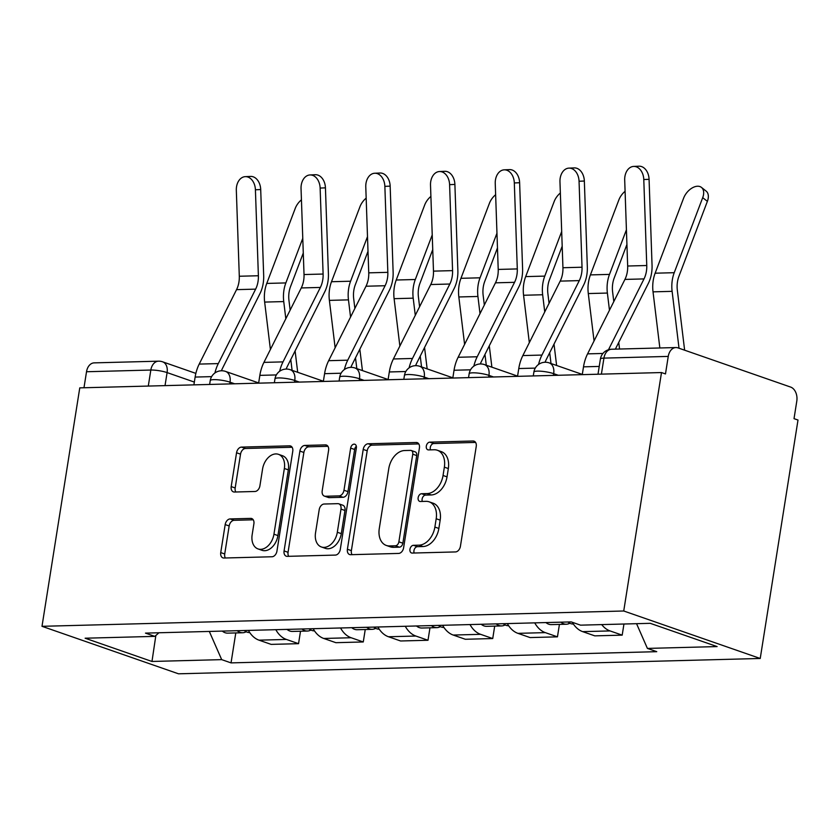 <?xml version="1.0" encoding="UTF-8"?>
<svg xmlns="http://www.w3.org/2000/svg" width="840" height="840" viewBox="0 0 840 840"><rect width="100%" height="100%" fill="white"/><g stroke="black" fill="none" stroke-linecap="round" stroke-linejoin="round"><path stroke-width="1.26" d="M409.962 549.266A4.001 2.761 -70.8 0 0 411.506 552.962A4.001 2.761 -70.8 0 0 412.199 553.067L455.48 551.933A5.712 3.938 -70.8 0 0 460.425 546.273L476.238 446.439A5.712 3.938 -70.8 0 0 474.044 441.157A5.712 3.938 -70.8 0 0 473.046 441L429.776 442.144A4.001 2.761 -70.8 0 0 426.31 446.103A4.001 2.761 -70.8 0 0 427.844 449.799A4.001 2.761 -70.8 0 0 428.547 449.904L434.144 449.757A18.28 12.6 -70.8 0 1 437.336 450.251A18.28 12.6 -70.8 0 1 444.36 467.166L443.048 475.482A18.28 12.6 -70.8 0 1 427.203 493.574L421.606 493.721A4.001 2.761 -70.8 0 0 418.142 497.679A4.001 2.761 -70.8 0 0 419.675 501.386A4.001 2.761 -70.8 0 0 420.368 501.491L425.975 501.344A18.28 12.6 -70.8 0 1 429.167 501.827A18.28 12.6 -70.8 0 1 436.191 518.742L434.879 527.069A18.28 12.6 -70.8 0 1 419.034 545.16L413.438 545.307A4.001 2.761 -70.8 0 0 409.962 549.266M429.167 501.827L433.146 503.213A18.28 12.6 -70.8 0 1 440.171 520.128L438.858 528.444A18.28 12.6 -70.8 0 1 423.014 546.536L417.417 546.683A4.001 2.761 -70.8 0 0 413.952 550.641A4.001 2.761 -70.8 0 0 414.173 553.014M475.587 442.428L433.755 443.531A4.001 2.761 -70.8 0 0 430.29 447.489A4.001 2.761 -70.8 0 0 430.511 449.862M437.336 450.251L441.315 451.637A18.28 12.6 -70.8 0 1 448.34 468.552L447.027 476.868A18.28 12.6 -70.8 0 1 431.183 494.959L425.586 495.106A4.001 2.761 -70.8 0 0 422.121 499.065A4.001 2.761 -70.8 0 0 422.342 501.438M230.129 518.931A5.712 3.938 -70.8 0 0 225.183 524.58L220.742 552.583A5.712 3.938 -70.8 0 0 222.936 557.875A5.712 3.938 -70.8 0 0 223.934 558.023L271.992 556.763A5.712 3.938 -70.8 0 0 276.948 551.103L292.761 451.28A5.712 3.938 -70.8 0 0 290.567 445.988A5.712 3.938 -70.8 0 0 289.569 445.841L241.511 447.101A5.712 3.938 -70.8 0 0 236.554 452.76L231.2 486.591A5.712 3.938 -70.8 0 0 233.394 491.873A5.712 3.938 -70.8 0 0 234.392 492.03L254.961 491.484A5.712 3.938 -70.8 0 0 259.906 485.835L262.563 469.056A15.278 10.531 -70.8 0 1 278.481 454.335A15.278 10.531 -70.8 0 1 284.361 468.479L273.945 534.198A15.278 10.531 -70.8 0 1 258.027 548.919A15.278 10.531 -70.8 0 1 252.158 534.776L253.89 523.824A5.712 3.938 -70.8 0 0 251.696 518.532A5.712 3.938 -70.8 0 0 250.698 518.385L230.129 518.931L234.108 520.307A5.712 3.938 -70.8 0 0 229.163 525.966L224.721 553.97A5.712 3.938 -70.8 0 0 225.372 557.991M42 626.315L79.769 387.87L661.5 372.55L623.731 610.995L42 626.315L178.5 673.806L760.231 658.476L798 420.042L794.021 418.656L796.793 401.142A11.634 8.159 88.5 0 0 790.629 387.072L678.006 347.886A11.634 8.159 88.5 0 0 675.906 347.55A11.634 8.159 88.5 0 0 668.251 356.412L603.939 358.113A11.634 2.121 -171 0 0 600.4 359.058L598.006 374.22M347.403 549.255A5.712 3.938 -70.8 0 0 349.608 554.537A5.712 3.938 -70.8 0 0 350.606 554.694L398.664 553.424A5.712 3.938 -70.8 0 0 403.61 547.775L419.423 447.941A5.712 3.938 -70.8 0 0 417.228 442.649A5.712 3.938 -70.8 0 0 416.231 442.502L368.172 443.772A5.712 3.938 -70.8 0 0 363.216 449.421L347.403 549.255L351.382 550.641A5.712 3.938 -70.8 0 0 352.034 554.652M335.328 555.093L287.269 556.353A5.712 3.938 -70.8 0 1 286.272 556.206A5.712 3.938 -70.8 0 1 284.078 550.925L299.891 451.091A5.712 3.938 -70.8 0 1 304.836 445.431L325.406 444.895A5.712 3.938 -70.8 0 1 326.403 445.043A5.712 3.938 -70.8 0 1 328.598 450.334L322.193 490.822A5.712 3.938 -70.8 0 0 324.387 496.104A5.712 3.938 -70.8 0 0 325.385 496.262L339.024 495.894A5.712 3.938 -70.8 0 0 343.98 490.245L350.658 448.098A4.001 2.761 -70.8 0 1 354.816 444.245A4.001 2.761 -70.8 0 1 356.36 447.941L340.284 549.444A5.712 3.938 -70.8 0 1 335.328 555.093M83.979 387.755L86.52 371.742A11.634 8.159 -91.5 0 1 94.174 362.87L158.487 361.179A11.634 8.159 88.5 0 0 150.833 370.041L86.52 371.742M661.5 372.55L665.48 373.937L668.251 356.412M623.731 610.995L760.231 658.476M572.313 622.293A26.764 18.753 88.5 0 0 582.666 631.638L610.05 630.924A26.764 18.753 -91.5 0 1 601.713 624.603M610.05 630.924L622.188 635.145L623.952 624.015M582.666 631.638L594.804 635.859L622.188 635.145M559.429 624.404L557.456 636.846L545.317 632.625A26.764 18.753 -91.5 0 1 534.744 622.871M507.36 623.585A26.764 18.753 88.5 0 0 517.933 633.35L530.072 637.571L557.456 636.846M494.697 626.105L492.733 638.547L480.596 634.326A26.764 18.753 -91.5 0 1 470.012 624.572M442.628 625.296A26.764 18.753 88.5 0 0 453.212 635.05L465.339 639.272L492.733 638.547M429.975 627.816L428.001 640.259L415.863 636.038A26.764 18.753 -91.5 0 1 405.279 626.273M377.895 626.997A26.764 18.753 88.5 0 0 388.479 636.751L400.617 640.983L428.001 640.259M365.243 629.517L363.269 641.96L351.131 637.739A26.764 18.753 -91.5 0 1 340.557 627.984M313.173 628.698A26.764 18.753 88.5 0 0 323.746 638.463L335.885 642.684L363.269 641.96M300.51 631.228L298.546 643.671L286.409 639.44A26.764 18.753 -91.5 0 1 275.825 629.685M248.441 630.409A26.764 18.753 88.5 0 0 259.014 640.164L271.152 644.385L298.546 643.671M209.317 631.438L221.686 659.631L151.977 661.469L85.123 638.211L154.833 636.374L145.478 633.119L571.2 621.904L580.545 625.159L650.255 623.322L717.119 646.579L647.409 648.417L636.562 623.69M221.686 659.631L231.042 662.886L656.754 651.672L647.409 648.417M235.788 632.929L231.042 662.886M154.833 636.374L158.949 632.762M155.852 635.481L151.977 661.469M418.772 443.919L372.151 445.147A5.712 3.938 -70.8 0 0 367.195 450.807L351.382 550.641M395.409 545.779A4.001 2.761 -70.8 0 0 398.874 541.821L412.755 454.188A4.001 2.761 -70.8 0 0 411.222 450.492A4.001 2.761 -70.8 0 0 410.519 450.387L404.618 450.534A18.28 12.6 -70.8 0 0 388.773 468.626L379.281 528.528A18.28 12.6 -70.8 0 0 386.306 545.444A18.28 12.6 -70.8 0 0 389.508 545.937L395.409 545.779L399.389 547.166A4.001 2.761 -70.8 0 0 402.854 543.207L398.874 541.821M411.222 450.492L415.202 451.878A4.001 2.761 -70.8 0 1 416.735 455.574L402.854 543.207M386.306 545.444L390.296 546.829A18.28 12.6 -70.8 0 0 393.488 547.312L389.508 545.937M399.389 547.166L393.488 547.312M327.947 446.313L308.816 446.817A5.712 3.938 -70.8 0 0 303.87 452.477L288.057 552.3A5.712 3.938 -70.8 0 0 288.708 556.322M324.387 496.104L328.367 497.49A5.712 3.938 -70.8 0 0 329.364 497.648L343.004 497.28A5.712 3.938 -70.8 0 0 347.959 491.631L354.637 449.484L350.658 448.098M356.339 446.271A4.001 2.761 -70.8 0 0 354.637 449.484M315.536 532.833A15.278 10.531 -70.8 0 0 321.405 546.976A15.278 10.531 -70.8 0 0 337.323 532.256L340.988 509.103A5.712 3.938 -70.8 0 0 338.793 503.811A5.712 3.938 -70.8 0 0 337.796 503.664L324.156 504.021A5.712 3.938 -70.8 0 0 319.2 509.681L315.536 532.833M321.405 546.976L325.385 548.363A15.278 10.531 -70.8 0 0 341.303 533.642L337.323 532.256M338.793 503.811L342.772 505.197A5.712 3.938 -70.8 0 1 344.967 510.489L341.303 533.642M253.239 519.803L234.108 520.307M258.027 548.919L262.007 550.305A15.278 10.531 -70.8 0 0 277.925 535.584L273.945 534.198M278.481 454.335L282.461 455.721A15.278 10.531 -70.8 0 1 288.341 469.865L277.925 535.584M292.11 447.258L245.49 448.487A5.712 3.938 -70.8 0 0 240.534 454.146L235.179 487.977A5.712 3.938 -70.8 0 0 235.82 491.988M701.463 187.415L706.135 191.111A13.388 8.242 128.3 0 1 707.375 201.359L702.702 197.662A13.388 8.242 -51.7 0 0 701.463 187.415A13.388 8.242 -51.7 0 0 683.613 198.166L655.137 273.2A29.096 20.391 -91.5 0 0 653.026 291.848L659.851 347.97M684.631 350.185L677.334 290.199A21.525 15.088 -91.5 0 1 678.899 276.392L707.375 201.359M679.025 348.243L672.115 291.344A29.096 20.391 -91.5 0 1 674.226 272.695L702.702 197.662M643.787 179.54A13.388 9.545 -92.5 0 0 633.665 166.425A13.388 9.545 -92.5 0 0 624.698 180.043L627.669 266.017L646.758 265.514L643.787 179.54L649.078 179.319A13.388 9.545 87.5 0 0 638.957 166.194L633.665 166.425M582.267 374.63L583.506 366.839A36.655 25.694 -91.5 0 1 587.58 353.861L624.928 279.416A21.525 15.088 88.5 0 0 627.669 266.017M608.475 349.755L644.018 278.911A21.525 15.088 88.5 0 0 646.758 265.514M615.363 349.146L648.344 283.385A29.096 20.391 88.5 0 0 652.05 265.293L649.078 179.319M625.086 191.31A13.388 8.242 -51.7 0 0 618.88 199.868L590.415 274.901A29.096 20.391 -91.5 0 0 588.294 293.559L594.058 340.945M560.879 622.178A14.543 10.196 88.5 0 0 566.307 624.225A14.543 10.196 88.5 0 0 569.814 623.227M545.937 622.566A14.543 10.196 88.5 0 0 551.376 624.614L566.307 624.225M567.934 621.989A14.543 10.196 88.5 0 0 573.363 624.036L573.395 624.036M619.553 349.041L618.744 342.394M613.788 301.613L612.612 291.9A21.525 15.088 -91.5 0 1 614.176 278.093L626.924 244.493M609.473 310.223L607.383 293.055A29.096 20.391 -91.5 0 1 609.494 274.397L626.42 229.814M560.353 193.011A13.388 8.242 -51.7 0 0 554.159 201.569L525.683 276.602A29.096 20.391 -91.5 0 0 523.572 295.26L529.326 342.657M496.146 623.879A14.543 10.196 88.5 0 0 501.585 625.926A14.543 10.196 88.5 0 0 505.082 624.939M481.215 624.278A14.543 10.196 88.5 0 0 486.644 626.325L501.585 625.926M503.202 623.7A14.543 10.196 88.5 0 0 508.631 625.737L508.673 625.737M556.615 365.474L554.012 344.106M549.055 303.324L547.88 293.601A21.525 15.088 -91.5 0 1 549.444 279.804L562.191 246.194M544.74 311.934L542.65 294.756A29.096 20.391 -91.5 0 1 544.772 276.108L561.687 231.515M551.009 363.52L549.696 352.706M579.054 181.251A13.388 9.545 -92.5 0 0 568.932 168.126A13.388 9.545 -92.5 0 0 559.965 181.755L562.937 267.729L582.025 267.225L579.054 181.251L584.346 181.02A13.388 9.545 87.5 0 0 574.235 167.905L568.932 168.126M517.545 376.341L518.774 368.54A36.655 25.694 -91.5 0 1 522.847 355.572L560.196 281.117A21.525 15.088 88.5 0 0 562.937 267.729M538.566 364.445A36.655 25.694 -91.5 0 1 541.937 355.068L579.285 280.613A21.525 15.088 88.5 0 0 582.025 267.225M545.066 362.25A29.096 20.391 -91.5 0 1 546.273 359.541L583.622 285.096A29.096 20.391 88.5 0 0 587.328 266.994L584.346 181.02M514.322 182.952A13.388 9.545 -92.5 0 0 504.21 169.838A13.388 9.545 -92.5 0 0 495.243 183.456L498.215 269.43L517.293 268.926L514.322 182.952L519.624 182.721A13.388 9.545 87.5 0 0 509.502 169.607L504.21 169.838M452.812 378.042L454.041 370.251A36.655 25.694 -91.5 0 1 458.126 357.273L495.464 282.828A21.525 15.088 88.5 0 0 498.215 269.43M473.844 366.156A36.655 25.694 -91.5 0 1 477.204 356.769L514.553 282.324A21.525 15.088 88.5 0 0 517.293 268.926M480.333 363.951A29.096 20.391 -91.5 0 1 481.541 361.242L518.889 286.797A29.096 20.391 88.5 0 0 522.596 268.695L519.624 182.721M495.632 194.722A13.388 8.242 -51.7 0 0 489.426 203.28L460.95 278.313A29.096 20.391 -91.5 0 0 458.84 296.961L464.594 344.358M431.413 625.59A14.543 10.196 88.5 0 0 436.853 627.638A14.543 10.196 88.5 0 0 440.349 626.64M416.483 625.978A14.543 10.196 88.5 0 0 421.911 628.026L436.853 627.638M438.469 625.401A14.543 10.196 88.5 0 0 443.909 627.449L443.94 627.449M491.883 367.175L489.29 345.807M484.334 305.025L483.147 295.312A21.525 15.088 -91.5 0 1 484.712 281.505L497.469 247.905M480.007 313.635L477.929 296.468A29.096 20.391 -91.5 0 1 480.039 277.809L496.955 233.226M486.286 365.232L484.964 354.417M430.899 196.423A13.388 8.242 -51.7 0 0 424.694 204.981L396.228 280.014A29.096 20.391 -91.5 0 0 394.107 298.673L399.872 346.07M366.692 627.291A14.543 10.196 88.5 0 0 372.12 629.339A14.543 10.196 88.5 0 0 375.627 628.341M351.75 627.69A14.543 10.196 88.5 0 0 357.189 629.727L372.12 629.339M373.748 627.102A14.543 10.196 88.5 0 0 379.176 629.15L379.207 629.15M427.151 368.886L424.557 347.508M419.601 306.726L418.425 297.014A21.525 15.088 -91.5 0 1 419.99 283.206L432.737 249.606M415.286 315.336L413.196 298.169A29.096 20.391 -91.5 0 1 415.306 279.51L432.233 234.927M421.554 366.933L420.242 356.118M366.167 198.135A13.388 8.242 -51.7 0 0 359.971 206.692L331.495 281.726A29.096 20.391 -91.5 0 0 329.385 300.373L335.139 347.77M301.959 629.002A14.543 10.196 88.5 0 0 307.387 631.04A14.543 10.196 88.5 0 0 310.894 630.053M287.018 629.391A14.543 10.196 88.5 0 0 292.457 631.438L307.387 631.04M309.015 628.813A14.543 10.196 88.5 0 0 314.444 630.861L314.486 630.861M362.429 370.587L359.825 349.219M354.869 308.438L353.693 298.715A21.525 15.088 -91.5 0 1 355.257 284.918L368.004 251.307M350.553 317.048L348.464 299.869A29.096 20.391 -91.5 0 1 350.584 281.221L367.5 236.628M356.822 368.634L355.509 357.819M449.6 184.663A13.388 9.545 -92.5 0 0 439.478 171.538A13.388 9.545 -92.5 0 0 430.511 185.157L433.482 271.131L452.571 270.627L449.6 184.663L454.892 184.433A13.388 9.545 87.5 0 0 444.769 171.308L439.478 171.538M388.08 379.754L389.319 371.952A36.655 25.694 -91.5 0 1 393.393 358.974L430.742 284.529A21.525 15.088 88.5 0 0 433.482 271.131M409.112 367.857A36.655 25.694 -91.5 0 1 412.482 358.47L449.831 284.025A21.525 15.088 88.5 0 0 452.571 270.627M415.611 365.663A29.096 20.391 -91.5 0 1 416.808 362.954L454.156 288.508A29.096 20.391 88.5 0 0 457.863 270.406L454.892 184.433M384.867 186.365A13.388 9.545 -92.5 0 0 374.745 173.24A13.388 9.545 -92.5 0 0 365.778 186.869L368.75 272.843L387.839 272.339L384.867 186.365L390.159 186.134A13.388 9.545 87.5 0 0 380.048 173.019L374.745 173.24M323.348 381.455L324.587 373.663A36.655 25.694 -91.5 0 1 328.661 360.685L366.009 286.23A21.525 15.088 88.5 0 0 368.75 272.843M344.379 369.558A36.655 25.694 -91.5 0 1 347.75 360.181L385.098 285.726A21.525 15.088 88.5 0 0 387.839 272.339M350.879 367.364A29.096 20.391 -91.5 0 1 352.086 364.655L389.424 290.209A29.096 20.391 88.5 0 0 393.131 272.108L390.159 186.134M320.135 188.066A13.388 9.545 -92.5 0 0 310.012 174.951A13.388 9.545 -92.5 0 0 301.046 188.57L304.028 274.544L323.106 274.04L320.135 188.066L325.437 187.845A13.388 9.545 87.5 0 0 315.315 174.72L310.012 174.951M258.625 383.156L259.854 375.365A36.655 25.694 -91.5 0 1 263.928 362.387L301.276 287.942A21.525 15.088 88.5 0 0 304.028 274.544M279.657 371.269A36.655 25.694 -91.5 0 1 283.017 361.882L320.366 287.438A21.525 15.088 88.5 0 0 323.106 274.04M286.146 369.075A29.096 20.391 -91.5 0 1 287.354 366.366L324.702 291.911A29.096 20.391 88.5 0 0 328.409 273.808L325.437 187.845M301.445 199.836A13.388 8.242 -51.7 0 0 295.239 208.394L266.763 283.427A29.096 20.391 -91.5 0 0 264.653 302.085L270.406 349.471M237.227 630.703A14.543 10.196 88.5 0 0 242.666 632.751A14.543 10.196 88.5 0 0 246.162 631.754M222.296 631.092A14.543 10.196 88.5 0 0 227.724 633.139L242.666 632.751M244.283 630.514A14.543 10.196 88.5 0 0 249.722 632.562L249.722 632.562M297.696 372.288L295.103 350.921M290.147 310.139L288.96 300.426A21.525 15.088 -91.5 0 1 290.524 286.619L303.282 253.019M285.82 318.748L283.742 301.581A29.096 20.391 -91.5 0 1 285.852 282.923L302.768 238.34M292.089 370.346L290.776 359.531M255.413 189.777A13.388 9.545 -92.5 0 0 245.291 176.652A13.388 9.545 -92.5 0 0 236.323 190.281L239.295 276.244L258.384 275.751L255.413 189.777L260.704 189.546A13.388 9.545 87.5 0 0 250.583 176.421L245.291 176.652M193.893 384.867L195.132 377.066A36.655 25.694 -91.5 0 1 199.206 364.088L236.554 289.643A21.525 15.088 88.5 0 0 239.295 276.244M214.924 372.971A36.655 25.694 -91.5 0 1 218.295 363.594L255.633 289.139A21.525 15.088 88.5 0 0 258.384 275.751M221.424 370.776A29.096 20.391 -91.5 0 1 222.621 368.067L259.97 293.622A29.096 20.391 88.5 0 0 263.676 275.52L260.704 189.546M194.334 382.074L167.097 372.593A11.634 2.121 -171 0 0 150.833 370.041L148.291 386.064M165.028 385.623L167.097 372.593A11.634 8.022 109.2 0 0 162.614 361.82A11.634 11.634 0 0 0 158.487 361.179M323.746 638.463L351.131 637.739M388.479 636.751L415.863 636.038M453.212 635.05L480.596 634.326M517.933 633.35L545.317 632.625M259.014 640.164L286.409 639.44M234.633 383.786L230.034 382.19A11.634 2.121 -171 0 0 217.602 379.774A11.634 2.121 -171 0 0 210.242 380.583L209.633 384.447M229.761 383.922L230.034 382.19A11.634 8.022 109.2 0 0 225.561 371.417A11.634 11.634 0 0 0 210.242 380.583M299.355 382.084L294.756 380.489A11.634 2.121 -171 0 0 282.324 378.063A11.634 2.121 -171 0 0 274.964 378.882L274.355 382.746M294.483 382.211L294.756 380.489A11.634 8.022 109.2 0 0 290.283 369.716A11.634 11.634 0 0 0 274.964 378.882M364.088 380.383L359.489 378.777A11.634 2.121 -171 0 0 347.056 376.362A11.634 2.121 -171 0 0 339.696 377.181L339.087 381.034M359.216 380.51L359.489 378.777A11.634 8.022 109.2 0 0 355.016 368.004A11.634 11.634 0 0 0 339.696 377.181M428.82 378.672L424.221 377.076A11.634 2.121 -171 0 0 411.789 374.651A11.634 2.121 -171 0 0 404.429 375.469L403.82 379.334M423.948 378.808L424.221 377.076A11.634 8.022 109.2 0 0 419.748 366.303A11.634 11.634 0 0 0 404.429 375.469M493.542 376.971L488.943 375.375A11.634 2.121 -171 0 0 476.511 372.95A11.634 2.121 -171 0 0 469.151 373.769L468.542 377.632M488.67 377.097L488.943 375.375A11.634 8.022 109.2 0 0 484.47 364.602A11.634 11.634 0 0 0 469.151 373.769M558.275 375.27L553.675 373.663A11.634 2.121 -171 0 0 541.244 371.249A11.634 2.121 -171 0 0 533.883 372.068L533.274 375.921M553.403 375.396L553.675 373.663A11.634 8.022 109.2 0 0 549.202 362.891A11.634 11.634 0 0 0 533.883 372.068M601.398 374.126L603.939 358.113A11.634 8.159 88.5 0 1 611.594 349.241A11.634 11.634 0 0 0 600.4 359.058M423.014 546.536L419.034 545.16M438.858 528.444L434.879 527.069M440.171 520.128L436.191 518.742M425.586 495.106L421.606 493.721M431.183 494.959L427.203 493.574M447.027 476.868L443.048 475.482M448.34 468.552L444.36 467.166M433.755 443.531L429.776 442.144M474.925 441.661L473.046 441M417.417 546.683L413.438 545.307M367.195 450.807L363.216 449.421M372.151 445.147L368.172 443.772M418.11 443.153L416.231 442.502M416.735 455.574L412.755 454.188M288.057 552.3L284.078 550.925M303.87 452.477L299.891 451.091M308.816 446.817L304.836 445.431M327.285 445.546L325.406 444.895M329.364 497.648L325.385 496.262M343.004 497.28L339.024 495.894M347.959 491.631L343.98 490.245M344.967 510.489L340.988 509.103M252.578 519.036L250.698 518.385M288.341 469.865L284.361 468.479M235.179 487.977L231.2 486.591M240.534 454.146L236.554 452.76M245.49 448.487L241.511 447.101M291.438 446.492L289.569 445.841M224.721 553.97L220.742 552.583M229.163 525.966L225.183 524.58M674.226 272.695L655.137 273.2M672.115 291.344L653.026 291.848M583.506 366.839L599.235 366.429M624.928 279.416L644.018 278.911M587.58 353.861L602.931 353.462M609.494 274.397L590.415 274.901M607.383 293.055L588.294 293.559M544.772 276.108L525.683 276.602M542.65 294.756L523.572 295.26M518.774 368.54L535.28 368.109M560.196 281.117L579.285 280.613M522.847 355.572L541.937 355.068M454.041 370.251L470.547 369.81M495.464 282.828L514.553 282.324M458.126 357.273L477.204 356.769M480.039 277.809L460.95 278.313M477.929 296.468L458.84 296.961M415.306 279.51L396.228 280.014M413.196 298.169L394.107 298.673M350.584 281.221L331.495 281.726M348.464 299.869L329.385 300.373M389.319 371.952L405.815 371.522M430.742 284.529L449.831 284.025M393.393 358.974L412.482 358.47M324.587 373.663L341.093 373.223M366.009 286.23L385.098 285.726M328.661 360.685L347.75 360.181M259.854 375.365L276.36 374.934M301.276 287.942L320.366 287.438M263.928 362.387L283.017 361.882M285.852 282.923L266.763 283.427M283.742 301.581L264.653 302.085M195.132 377.066L211.628 376.635M236.554 289.643L255.633 289.139M199.206 364.088L218.295 363.594M582.309 374.409L549.202 362.891M517.577 376.11L484.47 364.602M452.844 377.822L419.748 366.303M388.112 379.522L355.016 368.004M323.389 381.234L290.283 369.716M258.657 382.935L225.561 371.417M162.614 361.82L195.857 373.391M611.594 349.241L675.906 347.55"/></g></svg>
